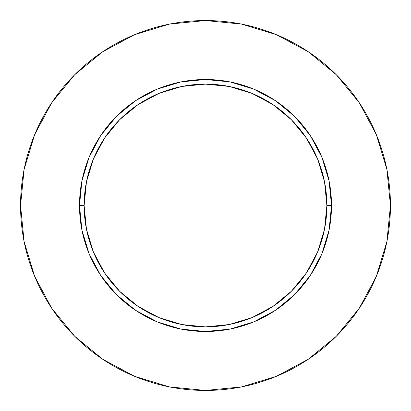 <?xml version="1.0" encoding="UTF-8"?>
<svg xmlns="http://www.w3.org/2000/svg" width="411" height="411" viewBox="0 0 411 411"><rect width="100%" height="100%" fill="white"/><g stroke="black" fill="none" stroke-linecap="round" stroke-linejoin="round"><path stroke-width="0.62" d="M326.873 205.5L331.497 205.5A125.997 125.997 0 0 1 205.5 331.497A125.997 125.997 0 0 1 79.503 205.5L84.127 205.5A121.373 121.373 0 0 1 205.5 84.127A121.373 121.373 0 0 1 326.873 205.5A121.373 121.373 0 0 1 205.5 326.873A121.373 121.373 0 0 1 84.127 205.5L86.459 229.179L93.364 251.948L104.584 272.93L119.678 291.322L138.07 306.416L159.052 317.636L181.821 324.541L205.5 326.873L229.179 324.541L251.948 317.636L272.93 306.416L291.322 291.322L306.416 272.93L317.636 251.948L324.541 229.179L326.873 205.5L324.541 181.821L317.636 159.052L306.416 138.07L291.322 119.678L272.93 104.584L251.948 93.364L229.179 86.459L205.5 84.127L181.821 86.459L159.052 93.364L138.07 104.584L119.678 119.678L104.584 138.07L93.364 159.052L86.459 181.821L84.127 205.5L79.503 205.5L81.923 180.917L89.095 157.285L100.736 135.502L116.405 116.405L135.502 100.736L157.285 89.095L180.917 81.923L205.5 79.503L230.083 81.923L253.715 89.095L275.498 100.736L294.595 116.405L310.264 135.502L321.905 157.285L329.077 180.917L331.497 205.5L329.077 230.083L321.905 253.715L310.264 275.498L294.595 294.595L275.498 310.264L253.715 321.905L230.083 329.077L205.5 331.497L180.917 329.077L157.285 321.905L135.502 310.264L116.405 294.595L100.736 275.498L89.095 253.715L81.923 230.083L79.503 205.5A125.997 125.997 0 0 1 205.5 79.503A125.997 125.997 0 0 1 331.497 205.5L326.873 205.5M20.55 205.5A184.95 184.95 0 0 1 205.5 20.55A184.95 184.95 0 0 1 390.45 205.5A184.95 184.95 0 0 1 205.5 390.45A184.95 184.95 0 0 1 20.55 205.5L24.105 241.581L34.627 276.279L51.719 308.255L74.72 336.28L102.745 359.281L134.721 376.373L169.419 386.895L205.5 390.45L241.581 386.895L276.279 376.373L308.255 359.281L336.28 336.28L359.281 308.255L376.373 276.279L386.895 241.581L390.45 205.5L386.895 169.419L376.373 134.721L359.281 102.745L336.28 74.72L308.255 51.719L276.279 34.627L241.581 24.105L205.5 20.55L169.419 24.105L134.721 34.627L102.745 51.719L74.72 74.72L51.719 102.745L34.627 134.721L24.105 169.419L20.55 205.5M359.281 102.745L336.28 74.72L308.301 51.755M102.745 51.719L74.72 74.72L51.755 102.699M51.719 308.255L74.72 336.28L102.699 359.245M308.255 359.281L336.28 336.28L359.245 308.301"/></g></svg>
